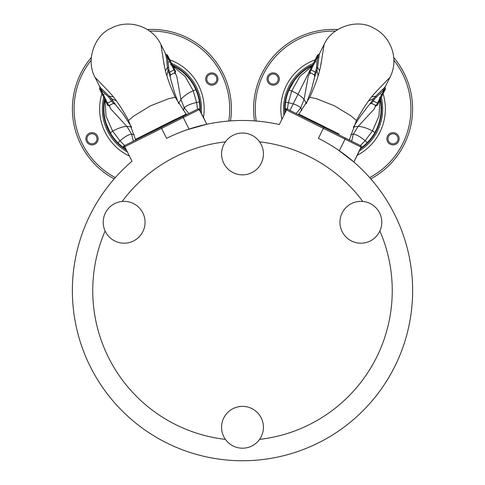 <?xml version="1.0" encoding="UTF-8"?>
<svg xmlns="http://www.w3.org/2000/svg" width="485" height="485" viewBox="0 0 485 485"><rect width="100%" height="100%" fill="white"/><g stroke="black" fill="none" stroke-linecap="round" stroke-linejoin="round"><path stroke-width="0.73" d="M225.434 439.386A149.75 149.75 0 0 1 105.124 231.005M122.19 201.445A149.75 149.75 0 0 1 225.434 141.838M259.566 141.838A149.75 149.75 0 0 1 362.81 201.445M379.876 231.005A149.75 149.75 0 0 1 259.566 439.386M123.529 147.343L124.033 145.846A1.115 1.115 -116.5 0 0 123.529 147.343L124.778 146.719L132.017 161.232A170.138 170.138 0 0 0 242.5 460.75A170.138 170.138 0 0 0 318.415 138.352L321.567 139.965M285.325 109.38L286.823 108.876A1.115 1.115 -63.5 0 0 285.325 109.38L286.574 109.998L279.336 124.512A170.138 170.138 0 0 0 166.585 138.352L169.774 136.806M221.578 427.291A20.922 20.922 0 0 0 242.5 448.207A20.922 20.922 0 0 0 263.422 427.291A20.922 20.922 0 0 0 242.5 406.369A20.922 20.922 0 0 0 221.578 427.291M103.214 222.275A20.922 20.922 0 0 0 124.136 243.197A20.922 20.922 0 0 0 145.057 222.275A20.922 20.922 0 0 0 124.136 201.354A20.922 20.922 0 0 0 103.214 222.275M221.578 153.939A20.922 20.922 0 0 0 242.5 174.861A20.922 20.922 0 0 0 263.422 153.939A20.922 20.922 0 0 0 242.5 133.017A20.922 20.922 0 0 0 221.578 153.939M339.943 222.275A20.922 20.922 0 0 0 360.864 243.197A20.922 20.922 0 0 0 381.786 222.275A20.922 20.922 0 0 0 360.864 201.354A20.922 20.922 0 0 0 339.943 222.275M339.136 134.03L298.954 114.199L324.271 126.609L323.398 128.361L286.574 109.998L287.071 109.004L344.75 137.758A1.115 0.915 116.5 0 1 345.071 139.165L361.04 147.125L353.898 162.02L337.481 149.459M324.647 141.62L327.605 143.293M332.995 146.543L335.365 148.058M165.603 125.118L181.96 116.964A1.115 0.915 63.5 0 1 183.275 117.552L199.244 109.592L206.84 124.257L186.925 129.81M172.945 135.345L176.061 133.987M181.899 131.635L184.536 130.653M136.188 139.783L124.057 145.833M186.761 114.569L194.236 110.841M197.928 108.998A1.115 0.915 63.5 0 1 199.244 109.592L197.928 108.998L181.96 116.964L197.286 109.319M124.033 145.846L161.153 127.337M174.636 120.613L172.187 121.838M150.999 132.399L135.036 140.359L135.479 139.419L128.555 120.498L133.987 115.903L150.398 105.894L168.277 98.807L175.212 97.236L186.161 114.151L187.174 114.363L180.371 117.758L185.888 115.006M186.677 114.612L185.209 115.345M175.606 119.201L135.588 139.359L186.028 114.211L160.729 126.609L161.105 127.361L156.061 129.877M178.674 118.601L161.105 127.361L166.585 138.352M140.25 137.758L124.481 145.621M187.495 114.205L169.18 123.335M161.105 127.361L165.488 125.172M127.973 143.875L134.715 140.517M182.681 116.6L181.966 116.958M95.018 77.315L109.361 92.15M114.915 103.341L114.775 103.711L111.526 98.673L116.364 100.862M113.854 103.256L113.478 103.426L108.731 97.176L100.813 89.683L99.855 88.04M112.696 100.528L107.488 103.044L100.813 89.683A1.115 0.37 -38.3 0 0 101.48 88.706L99.855 86.979L95.018 77.309M115.582 104.627L113.526 103.408M131.483 126.943L126.852 126.391L110.78 108.943M109.155 105.857L109.871 105.985L109.416 105.233M175.237 73.193L176.782 76.29L180.941 99.419L178.601 103.457M174.539 72.762L174.867 73.581L175.2 72.926M166.082 54.835L165.197 53.059L166.422 57.703L167.446 67.318L168.034 70.501L170.102 76.127L169.72 76.018M168.865 62.05L169.902 61.777M166.119 56.478A1.115 0.37 165.3 0 0 167.301 56.539L175.194 72.398L170.29 75.12M166.87 75.678L168.034 70.501L169.01 70.107L170.653 74.92A1.115 1.115 61 0 0 170.102 76.127M168.81 72.556L174.667 69.549L175.54 71.295L167.543 55.254A0.837 0.837 -26.5 0 0 166.664 54.805L167.464 57.46L169.01 70.107M165.476 70.755L167.446 67.318L168.513 67.367M164.124 64.851L160.911 44.456L165.191 53.047M166.422 57.703L168.301 57.054M165.452 54.084L166.664 54.805M165.755 54.187A1.115 1.115 88.7 0 0 166.773 54.793L165.755 54.174M166.779 54.793L167.543 55.254A0.837 0.837 0 0 0 166.779 54.793A1.115 1.115 -91.9 0 1 165.718 54.144A1.115 1.115 -91.9 0 0 166.767 54.793L166.822 54.793M167.543 55.254L168.216 57.097M174.867 73.581A1.115 1.115 54.2 0 1 175.273 72.356L175.54 71.295A0.837 0.837 0 0 1 175.194 72.398M110.622 99.219L111.526 98.673L109.337 96.291L113.266 96.788M108.731 97.176L109.337 96.291L101.48 88.706M102.274 89.683L100.516 90.853L99.643 89.107A0.837 0.837 0 0 1 99.813 88.137L99.643 89.107L107.64 105.148L106.773 103.402L107.64 105.148L106.773 103.402L107.488 103.044L108.731 105.536L113.478 103.426A1.115 1.115 66 0 1 114.775 103.711M104.275 94.248L103.432 94.908M99.855 86.979A1.115 1.115 -141.1 0 1 99.74 88.209L99.734 88.222A1.115 1.115 33.6 0 0 99.868 87.033M99.971 86.73A1.115 1.115 -134.3 0 1 99.813 88.137L99.843 88.106M108.731 105.536L107.64 105.148A0.837 0.837 -26.5 0 0 108.731 105.536L113.478 103.426M99.813 88.137L99.643 89.107A0.837 0.837 153.5 0 1 99.734 88.222L99.71 88.252M100.516 90.853L99.643 89.107A0.837 0.837 153.5 0 1 99.607 89.016M109.434 106.197A1.115 1.115 88.2 0 0 108.428 105.609L108.64 105.572A1.115 1.115 73.2 0 1 109.871 105.985M172.999 66.209L185.215 76.557L193.163 90.683C187.495 93.447 183.427 96.357 180.941 99.419L184.197 107.846L183.172 110.368M104.851 99.552A47.979 47.979 0 0 0 126.088 149.344A47.979 47.979 0 0 1 110.362 132.902L112.659 131.138C118.213 128.137 122.941 126.555 126.852 126.391L131.623 134.054C128.495 134.575 124.621 136.837 120.007 140.85L112.659 131.138L106.033 116.224L105.063 99.977M134.254 134.757L131.623 134.054L133.333 141.208M170.581 64.717A47.979 47.979 0 0 1 195.91 89.798L193.163 90.683L196.583 102.456C190.611 103.838 186.482 105.633 184.197 107.846L188.877 113.514M195.91 89.798A47.979 47.979 0 0 1 199.862 110.259A47.979 47.979 0 0 0 172.751 65.699M217.304 76.303A6.135 6.135 0 0 1 214.552 84.529A6.135 6.135 0 0 1 206.325 81.777A6.135 6.135 0 0 1 209.077 73.544A6.135 6.135 0 0 1 217.304 76.303M97.485 136.042A6.135 6.135 0 0 1 94.733 144.269A6.135 6.135 0 0 1 86.506 141.517A6.135 6.135 0 0 1 89.258 133.284A6.135 6.135 0 0 1 97.485 136.042M230.49 120.904A79.498 79.498 0 0 0 147.373 29.543M91.247 57.527A79.498 79.498 0 0 0 114.187 178.886M207.319 81.28A5.02 5.02 0 0 0 214.055 83.529A5.02 5.02 0 0 0 216.31 76.8A5.02 5.02 0 0 0 209.575 74.544A5.02 5.02 0 0 0 207.319 81.28M87.5 141.02A5.02 5.02 0 0 0 94.235 143.269A5.02 5.02 0 0 0 96.491 136.54A5.02 5.02 0 0 0 89.755 134.284A5.02 5.02 0 0 0 87.5 141.02M388.509 141.02A5.02 5.02 0 0 0 395.245 143.269A5.02 5.02 0 0 0 397.5 136.54A5.02 5.02 0 0 0 390.764 134.284A5.02 5.02 0 0 0 388.509 141.02M268.69 81.28A5.02 5.02 0 0 0 275.425 83.529A5.02 5.02 0 0 0 277.681 76.8A5.02 5.02 0 0 0 270.945 74.544A5.02 5.02 0 0 0 268.69 81.28M398.494 141.517A6.135 6.135 0 0 1 390.267 144.269A6.135 6.135 0 0 1 387.515 136.042A6.135 6.135 0 0 1 395.742 133.284A6.135 6.135 0 0 1 398.494 141.517M278.675 81.777A6.135 6.135 0 0 1 270.448 84.529A6.135 6.135 0 0 1 267.696 76.303A6.135 6.135 0 0 1 275.923 73.544A6.135 6.135 0 0 1 278.675 81.777M287.393 109.161L288.387 102.662L291.727 90.944L288.933 90.168A47.979 47.979 0 0 0 285.265 112.629A47.979 47.979 0 0 1 312.249 65.699M380.149 99.552A47.979 47.979 0 0 1 360.876 148.022A47.979 47.979 0 0 0 367.254 142.596L365.138 140.705C360.44 136.77 356.524 134.557 353.377 134.054L350.746 134.757M379.628 97.23A47.979 47.979 0 0 1 367.254 142.596M312.037 66.124L299.645 76.672L291.727 90.944C297.463 93.569 301.573 96.394 304.059 99.419L308.321 76.084M285.592 102.196L288.387 102.662C294.371 103.929 298.511 105.657 300.803 107.846L304.059 99.419L306.399 103.457M301.828 110.368L300.803 107.846L296.123 113.514M314.656 77.321L314.395 74.951M309.8 72.926L310.133 73.581L310.461 72.762M316.135 62.044L315.104 61.771M315.28 76.018L314.898 76.127L316.966 70.501L317.554 67.318L319.282 54.144L324.089 44.456L320.876 64.851M319.282 54.144A1.115 1.115 -88.1 0 1 318.233 54.793L317.457 55.254L316.59 57L317.457 55.254A0.837 0.837 -153.5 0 1 318.221 54.793L318.166 54.793M319.245 54.187A1.115 1.115 86.6 0 1 318.227 54.793L318.178 54.793M319.548 54.084A1.115 1.115 -81.3 0 1 318.336 54.805L317.457 55.254A0.837 0.837 0 0 1 318.336 54.805L318.378 54.805M318.13 75.678L316.966 70.501L315.99 70.107L316.487 67.367L317.554 67.318L319.524 70.755M316.487 67.367L317.536 57.46L318.336 54.805M318.578 57.703L317.305 57.357L317.699 56.539A1.115 0.37 14.7 0 0 318.881 56.478M314.71 75.12L314.347 74.92L315.99 70.107M316.19 72.556L311.049 69.907L317.305 57.357L316.59 57L317.457 55.254L309.46 71.295A0.837 0.837 26.5 0 0 309.806 72.398L311.049 69.907L310.333 69.549L289.951 110.434L309.46 71.295L309.806 72.398L314.347 74.92A1.115 1.115 119 0 1 314.898 76.127M309.703 73.356A1.115 1.115 141.2 0 0 309.563 72.198L309.654 72.295M309.557 72.192L309.721 72.35A1.115 1.115 126.2 0 1 310.133 73.581M368.636 100.862L373.474 98.673L370.225 103.711L370.085 103.341M371.734 96.788L375.663 96.291L373.474 98.673L374.378 99.219L373.183 101.116L371.522 103.426L371.146 103.256M372.304 100.528L377.512 103.044L376.269 105.536L371.522 103.426A1.115 1.115 114 0 0 370.225 103.711M375.639 92.15L389.982 77.309L385.145 86.979L375.663 96.291L376.269 97.176L374.378 99.219M321.452 61.061L320.409 67.112C318.827 75.005 315.286 85.045 309.788 97.236L316.723 98.807L334.601 105.894L351.013 115.903L356.445 120.498C362.871 108.767 368.758 99.898 374.111 93.89L378.312 89.41M323.944 127.385L318.851 124.845M313.789 122.323L297.826 114.363L298.839 114.151L309.788 97.236M337.427 134.109L337.99 134.387M349.552 140.153L348.679 139.716M349.467 140.11L348 139.377M345.472 138.122L360.719 145.724A1.115 0.915 116.5 0 1 361.04 147.125L353.898 162.02L361.264 147.24L360.767 145.743A1.115 1.115 -63.5 0 1 361.264 147.24L360.767 145.743M341.464 136.121L337.354 134.072M298.978 114.939L290.764 110.841M303.04 116.964L297.505 114.205M360.076 145.397L331.97 131.386M323.895 127.361L328.278 129.55M350.285 140.517L357.027 143.881M318.93 124.887L315.329 123.087M310.946 120.904L307.193 119.031M304.071 117.479L301.585 116.236M299.851 115.369L299.033 114.963M349.97 140.365L344.75 137.758M382.726 89.683L383.544 90.374L376.269 97.176M383.52 88.706A1.115 0.37 -141.7 0 0 384.187 89.683L377.512 103.044L378.227 103.402L377.36 105.148A0.837 0.837 0 0 1 376.269 105.536L371.522 103.426M385.029 86.73L385.187 88.137L383.768 90.495L384.484 90.853L385.357 89.107L377.354 105.16L376.348 105.572A1.115 1.115 107.2 0 0 375.129 105.985L375.845 105.857M385.132 87.033A1.115 1.115 141.7 0 0 385.26 88.215L385.357 89.107A0.837 0.837 26.5 0 0 385.187 88.137L385.138 87.027M385.266 88.215L385.357 89.107L384.484 90.853L385.357 89.107A0.837 0.837 0 0 0 385.266 88.222A1.115 1.115 -38.9 0 1 385.145 86.979A1.115 1.115 -38.9 0 0 385.26 88.209L385.29 88.252M380.725 94.254L381.568 94.914M375.663 106.045L374.117 109.149L358.148 126.391L353.516 126.943M375.584 105.233L375.129 105.985M379.894 100.062L378.979 116.042L372.48 130.889C366.866 128.028 362.089 126.53 358.148 126.391L353.377 134.054L351.667 141.208M370.813 178.886A79.498 79.498 0 0 0 393.753 57.527M337.627 29.543A79.498 79.498 0 0 0 254.51 120.904M339.318 150.708L345.071 139.165L323.398 128.361L318.415 138.352M124.281 145.718L124.778 146.719L183.275 117.552L189.035 129.095M175.297 73.356A1.115 1.115 39.4 0 1 175.431 72.204M124.603 145.561L120.007 140.85L117.952 142.808M199.365 101.898L196.583 102.456L197.619 109.155M172.405 65.008A48.451 48.451 0 0 1 200.305 111.144M126.494 150.162A48.451 48.451 0 0 1 104.505 98.861M103.717 97.273A49.573 49.573 0 0 0 127.422 152.011M201.299 113.138A49.573 49.573 0 0 0 171.611 63.42M203.464 117.485A52.265 52.265 0 0 0 169.811 59.807M101.911 93.653A52.265 52.265 0 0 0 129.465 156.115M228.774 121.032A77.818 77.818 0 0 0 149.713 31.119M91.095 60.346A77.818 77.818 0 0 0 115.327 177.595M369.673 177.595A77.818 77.818 0 0 0 393.905 60.346M335.287 31.119A77.818 77.818 0 0 0 256.225 121.032M357.275 155.248A52.265 52.265 0 0 0 383.089 93.653M315.189 59.807A52.265 52.265 0 0 0 281.888 119.395M359.44 150.902A49.573 49.573 0 0 0 381.283 97.273M313.389 63.42A49.573 49.573 0 0 0 283.937 115.291M380.495 98.861A48.451 48.451 0 0 1 360.434 148.907M284.859 113.441A48.451 48.451 0 0 1 312.595 65.008M374.838 132.55L372.48 130.889L365.138 140.705L360.41 145.567M309.806 72.398L314.347 74.92M375.566 106.197A1.115 1.115 92.4 0 1 376.566 105.609L376.36 105.572M197.977 108.979A1.115 1.115 -116.5 0 1 199.474 109.477L206.84 124.257L199.474 109.477L197.977 108.979M180.935 117.473L184.179 115.854M184.967 115.46L186.016 114.939M186.331 114.781L187.034 114.436M128.555 120.498C122.129 108.767 116.242 99.898 110.889 93.89L106.688 89.41M160.905 44.444C151.781 25.614 128.337 19.115 111.568 28.009C94.69 34.744 85.451 60.091 95.005 77.303M113.454 103.438L114.715 103.687L123.232 114.23L131.647 127.228M109.337 106.045L110.883 109.143M178.729 103.754L174.673 93.096L170.775 79.443L170.12 76.066L170.678 74.908M175.212 97.236C169.714 85.045 166.173 75.005 164.591 67.112L163.548 61.061M99.316 85.942L100.189 87.694M99.861 87.027L99.74 88.215M107.64 105.148L106.773 103.402M288.933 90.168L293.849 81.316M309.763 73.193L308.217 76.284M319.791 53.089L318.918 54.841M319.245 54.174L318.227 54.793M314.322 74.908L314.88 76.066L311.588 89.21L306.271 103.754M309.412 71.932L309.381 71.562M353.353 127.228L359.427 117.576L367.988 106.245L370.285 103.687L371.546 103.438M389.995 77.303C399.543 58.679 390.625 36.048 373.432 28.009C357.894 18.582 332.092 26.457 324.095 44.45M356.445 120.498L349.527 139.419L350.158 140.426M343.726 137.249L346.969 138.868M347.757 139.262L348.806 139.783M349.121 139.935L349.824 140.286M334.977 132.884L337.996 134.393M385.696 85.912L384.811 87.694M110.362 132.902L106.251 123.645M199.474 109.477L206.84 124.251"/></g></svg>
